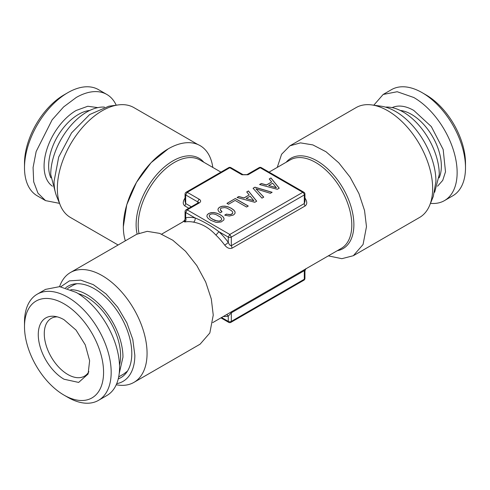 <?xml version="1.0" encoding="UTF-8"?>
<svg xmlns="http://www.w3.org/2000/svg" width="490" height="490" viewBox="0 0 490 490"><rect width="100%" height="100%" fill="white"/><g stroke="black" fill="none" stroke-linecap="round" stroke-linejoin="round"><path stroke-width="0.73" d="M213.726 213.952L215.986 214.547L220.531 217.168L221.578 218.485L221.633 219.618L220.757 220.537L219.183 221.033L217.205 220.99L212.452 219.22L210.412 217.781L209.371 216.464L209.31 215.331L210.192 214.436L211.76 213.916L213.726 213.952M277.309 189.293L279.214 188.191L270.952 177.956L269.231 178.948L271.68 181.937L266.499 184.926L261.317 183.517L259.559 184.528L277.309 189.293M253.073 188.276L261.972 198.144L263.749 197.121L255.952 188.858L270.351 193.305L272.128 192.282L254.941 187.198L253.073 188.276M254.794 202.29L256.699 201.188L248.436 190.953L246.715 191.945L249.165 194.934L243.983 197.929L238.802 196.514L237.044 197.531L254.794 202.29M246.543 207.031L248.265 206.039L235.286 198.542L226.944 203.356L228.518 204.263L235.139 200.441L246.543 207.031M218.552 211.227L220.231 212.807L222.025 211.772L220.329 209.64L220.494 208.746L221.278 208.036L224.794 207.558L227.078 208.14L231.623 210.767L232.67 212.084L232.726 213.217L231.844 214.136L229.473 214.681L226.46 214.112L224.683 215.141L229.338 216.053L233.399 215.03L234.912 213.615L235.12 211.986L233.938 210.179L231.36 208.305L228.107 206.811L224.984 206.131L222.142 206.241L219.71 207.129L218.326 208.336L217.915 209.72L218.552 211.227M224.046 218.375L222.852 216.586L220.267 214.706L217.015 213.217L213.891 212.538L211.049 212.642L208.618 213.53L207.105 214.92L206.896 216.574L208.097 218.369L210.657 220.255L215.502 222.166L217.015 222.417L221.149 221.952L223.844 220.01L224.046 218.375M24.5 167.739L24.5 163.348A55.915 32.285 120 0 1 64.037 94.87L67.841 92.671A61.293 35.384 120 0 0 24.5 167.739A61.293 35.384 120 0 0 37.197 195.798L45.558 200.624L37.981 193.207L33.694 181.851L33.075 167.543L36.162 151.514L52.124 119.836L63.62 106.918L76.201 97.504A61.293 35.384 -60 0 1 106.851 94.466A61.293 35.384 -60 0 1 116.21 105.197M106.851 94.466L98.484 89.639A61.293 35.384 120 0 0 67.841 92.671L64.037 94.87M59.529 203.362L45.558 200.624M67.841 397.329L64.037 395.13A55.915 32.285 60 0 1 24.5 326.652A55.915 32.285 60 0 1 64.037 303.825A55.915 32.285 60 0 1 103.574 372.302A55.915 32.285 60 0 1 64.037 395.13L67.841 397.329A61.293 35.384 60 0 0 98.484 400.361A61.293 35.384 60 0 0 107.88 351.25A61.293 35.384 60 0 0 67.841 297.24A61.293 35.384 60 0 0 37.197 294.202A61.293 35.384 60 0 0 24.5 322.261L24.5 326.652M98.484 400.361L106.851 395.534A61.293 35.384 -120 0 0 116.246 346.418A61.293 35.384 -120 0 0 76.201 292.408L59.621 286.644L45.558 289.376L37.197 294.202M444.442 200.624L452.803 195.798A61.293 35.384 -120 0 0 465.5 167.739L465.5 163.348A55.915 32.285 -120 0 0 425.963 94.87L422.16 92.671A61.293 35.384 -120 0 0 391.516 89.639L383.149 94.466L397.212 91.734L413.799 97.504A61.293 35.384 60 0 1 453.838 151.514A61.293 35.384 60 0 1 444.442 200.624A61.293 35.384 60 0 1 430.465 203.362M425.963 94.87L422.16 92.671A61.293 35.384 -120 0 1 465.5 167.739M373.79 105.197L383.149 94.466M64.037 319.725A36.438 21.039 -120 0 0 54.843 316.375A36.438 21.039 -120 0 0 38.698 340.244A36.438 21.039 -120 0 0 64.037 379.229L78.651 382.421L88.108 373.993L89.621 360.714L85.26 344.856L76.024 330.064L64.037 319.725M57.232 316.852A33.332 19.245 -120 0 0 51.174 318.414A33.332 19.245 -120 0 0 44.272 333.672A33.332 19.245 -120 0 0 67.841 374.501A33.332 19.245 -120 0 0 84.507 376.149A33.332 19.245 -120 0 0 88.886 371.683M119.493 365.087A47.744 27.563 -120 0 0 120.607 355.801A47.744 27.563 -120 0 0 78.247 293.645M104.493 107.114A51.076 29.492 -60 0 0 50.733 174.544L55.333 192.258M70.805 289.682A51.076 29.492 -120 0 1 122.966 357.161L119.205 373.515M434.667 192.258L439.267 174.544A51.076 29.492 60 0 0 385.507 107.114M77.059 283.716A51.076 29.492 -120 0 0 72.716 285.492L67.608 288.439M118.684 376.908L123.792 373.956L127.498 371.083M65.666 287.826A52.81 30.49 60 0 1 107.096 298.643A52.81 30.49 60 0 1 131.798 353.48A52.81 30.49 60 0 1 118.243 378.893M197.77 144.477L133.923 107.616A63.443 36.627 120 0 0 118.213 104.927L108.86 106.201L89.658 114.55L71.552 132.894L58.702 157.027L54.065 181.398A57.11 32.971 -60 0 0 56.724 196.502L60.295 205.237A63.443 36.627 120 0 0 70.487 217.499L118.115 245M118.213 104.927A63.443 36.627 120 0 0 57.342 188.46A63.443 36.627 120 0 0 60.295 205.237M60.742 286.779L69.445 280.862L80.678 280.133L93.314 284.647L106.061 293.957L117.631 307.12L126.855 322.794L132.79 339.392L134.836 355.232A57.11 32.971 60 0 1 116.694 383.682M328.337 255.866L341.849 258.683L353.333 255.713L419.514 217.499A63.443 36.627 -120 0 0 429.705 205.237L433.276 196.502L435.935 181.398A57.11 32.971 -120 0 0 381.14 106.201L371.788 104.927A63.443 36.627 -120 0 0 356.077 107.616L289.896 145.824L281.579 154.289L277.26 167.396M429.705 205.237A63.443 36.627 -120 0 0 432.658 188.46A63.443 36.627 -120 0 0 371.788 104.927M59.529 286.638L60.295 284.764A63.443 36.627 60 0 1 70.487 272.501A63.443 36.627 60 0 1 119.37 289.498A63.443 36.627 60 0 1 147.067 353.345A63.443 36.627 60 0 1 133.923 382.384A63.443 36.627 60 0 1 118.213 385.073L116.21 384.803M212.807 167.439A63.602 36.719 120 0 0 168.321 148.795A63.602 36.719 120 0 0 123.345 226.692L126.757 204.771L136.483 182.347L151.036 162.717L168.26 148.831M353.333 255.713L363.059 244.516L366.477 226.668L364.542 210.516L358.913 193.525L350.074 177.153L338.78 162.821L326.009 151.753L312.865 144.911L300.468 142.872L289.896 145.824M70.487 272.501L136.667 234.287L147.239 231.341L159.636 233.375L172.78 240.222L185.551 251.284L196.845 265.623L205.684 281.989L211.313 298.98L213.248 315.131L209.83 332.986L200.104 344.176L133.923 382.384M199.381 202.86A2.15 1.243 -120 0 0 198.303 202.75L186.139 209.775L187.217 209.879L229.792 234.465L302.783 192.319L260.208 167.739L248.044 174.765L241.956 174.765L229.792 167.739L187.217 192.319L199.381 199.344C201.047 200.514 201.047 201.684 199.381 202.86L187.217 209.879L185.692 212.513A2.15 1.243 180 0 1 185.061 211.637L185.061 219.146L184.069 221.407L185.024 220.819M304.939 194.077L304.939 201.592L304.308 203.534L304.308 194.953A2.15 1.243 180 0 0 304.939 194.077A2.15 2.15 0 0 0 303.861 192.215L302.783 192.319A2.15 1.243 60 0 1 304.308 194.953L231.317 237.099L231.317 245.68L232.107 248.13C229.583 249.055 227.127 248.05 224.726 245.123A51.076 29.492 -120 0 0 215.925 235.108L218.914 231.696L228.273 237.099L229.792 234.465L231.317 237.099A2.15 1.243 180 0 1 228.273 237.099L228.273 242.342A54.304 31.354 -120 0 0 218.914 231.696C211.613 226.08 203.662 221.486 195.051 217.915A54.304 31.354 -120 0 0 185.692 217.762L185.067 219.146M303.861 192.215L261.28 167.635L259.13 167.635L246.966 174.654L243.034 174.654L230.87 167.635A2.15 2.15 0 0 0 228.72 167.635L186.139 192.215A2.15 2.15 0 0 0 185.061 194.077L185.061 201.5M228.72 167.635L229.792 167.739A2.15 1.243 -60 0 1 230.87 167.635M186.139 192.215L187.217 192.319L185.692 194.953A2.15 1.243 180 0 1 185.061 194.077M304.939 198.799L305.325 198.591C307.291 201.886 307.218 204.355 305.099 205.984A3.228 1.862 -120 0 1 304.308 203.534L231.317 245.68C230.202 245.735 229.185 244.626 228.273 242.342A3.228 0.515 143.4 0 1 224.726 245.123M123.345 226.692A63.602 36.719 120 0 0 125.336 240.829M199.381 199.344A2.15 1.243 120 0 0 197.856 201.978L185.692 194.953L185.692 203.534L185.061 201.58M215.925 235.108C209.346 227.972 201.868 223.654 193.477 222.148A3.228 2.352 101.3 0 0 195.051 217.915L185.692 212.513L185.692 217.762C186.316 219.606 185.98 221.021 184.675 222.001L184.185 221.302M275.931 176.088L294.564 186.849M195.43 186.849L214.069 176.094M185.061 198.799A3.228 0.515 36.6 0 1 184.675 198.591C182.715 201.886 182.788 204.355 184.901 205.984L185.692 203.534L191.321 206.786M223.299 316.503A54.304 31.354 -120 0 0 228.273 316.142L231.317 312.804L231.592 311.72M230.87 322.365L231.317 321.385L231.317 312.804L304.308 270.658L304.308 279.239L303.861 280.225L230.87 322.365A2.15 2.15 0 0 1 228.72 322.365L228.273 321.385L228.273 316.142L226.784 314.494M304.584 269.58L304.308 270.658L304.933 270.854L305.932 268.594M182.531 222.086L184.914 220.108M255.952 188.858L263.694 197.151M272.024 192.337L254.941 187.284L253.122 188.332M276.391 187.658L268.667 185.514L272.667 183.199L276.391 187.75L268.667 185.514M220.831 210.645L220.329 209.64M221.97 211.803L220.831 210.737M232.726 213.217L230.759 214.632L226.46 214.197L224.781 215.165M235.108 212.06L233.938 210.271L231.36 208.391L228.107 206.903L224.984 206.223L222.142 206.327L219.71 207.215L218.326 208.422L217.928 209.757M235.286 198.542L227.023 203.405M248.191 206.082L235.286 198.634M253.875 200.661L246.152 198.511L250.151 196.202L253.875 200.747L246.152 198.511M270.952 177.956L269.279 179.009M279.165 188.215L270.952 178.042M271.68 181.937L266.499 185.018L261.317 183.603L259.663 184.559M248.436 190.953L246.764 192.007M256.65 201.219L248.436 191.039M249.165 194.934L243.983 198.015L238.802 196.6L237.148 197.556M220.267 214.706L217.015 213.303L213.891 212.623L211.049 212.734L208.618 213.615L207.105 215.012L206.909 216.586M222.852 216.586L220.267 214.792M224.04 218.448L222.852 216.672M221.633 219.618L220.757 220.623L219.183 221.119L214.92 220.476L210.412 217.872L209.371 216.556L209.31 215.331M97.816 107.622L87.79 106.257L76.201 110.452A45.429 26.227 -60 0 0 46.826 149.505A45.429 26.227 -60 0 0 52.436 186.225M437.564 186.225L442.733 180.369L445.508 171.794L443.174 149.505L431.329 126.585L413.799 110.452A45.429 26.227 60 0 0 392.184 107.622M50.85 177.827A42.207 24.365 -60 0 1 78.486 114.403A42.207 24.365 -60 0 1 89.75 110.446M400.25 110.446A42.207 24.365 60 0 1 411.514 114.403A42.207 24.365 60 0 1 439.15 177.827M119.444 364.039A43.445 25.082 -120 0 0 120.026 362.692M80.587 294.386A43.445 25.082 -120 0 0 79.129 294.214M248.044 174.765A2.15 1.243 -120 0 0 246.966 174.654M241.956 174.765A2.15 1.243 -60 0 1 243.034 174.654M286.197 162.239A52.154 30.111 60 0 1 327.583 168.744A52.154 30.111 60 0 1 353.884 224.72A52.154 30.111 60 0 1 353.866 225.835A52.154 30.111 60 0 1 337.273 250.702M137.126 234.03A52.154 30.111 -60 0 1 136.134 226.031A52.154 30.111 -60 0 1 136.116 224.72A52.154 30.111 -60 0 1 162.417 168.744A52.154 30.111 -60 0 1 203.803 162.239M197.856 203.736L197.856 201.978A2.15 1.243 0 0 1 198.456 202.652M212.74 322.604L341.224 248.424A51.076 29.492 -120 0 0 351.789 226.129A51.076 29.492 -120 0 0 351.802 225.039A51.076 29.492 -120 0 0 329.507 173.638A51.076 29.492 -120 0 0 290.147 159.954L269.065 172.125M193.477 222.148A51.076 29.492 -120 0 0 184.675 222.001M305.099 205.984L232.107 248.13M305.325 198.591A51.076 29.492 -120 0 0 304.939 198.07M220.935 172.125L199.853 159.954A51.076 29.492 120 0 0 160.493 173.638A51.076 29.492 120 0 0 138.198 225.039A51.076 29.492 120 0 0 138.211 226.331A51.076 29.492 120 0 0 138.964 233.142M185.061 198.07A51.076 29.492 120 0 0 184.675 198.591M188.803 208.238L184.901 205.984M304.939 270.854L304.939 278.363A2.15 1.243 180 0 1 304.308 279.239L231.317 321.385A2.15 1.243 180 0 1 228.273 321.385L221.56 317.508M119.438 363.941L120.038 362.606M79.215 294.269L80.666 294.417M186.139 209.775A2.15 2.15 0 0 0 185.061 211.637M261.28 167.635A2.15 2.15 0 0 0 259.13 167.635M184.479 220.966L161.663 234.134M303.861 280.225A2.15 2.15 0 0 0 304.939 278.363M228.72 322.365L220.935 317.875"/></g></svg>
